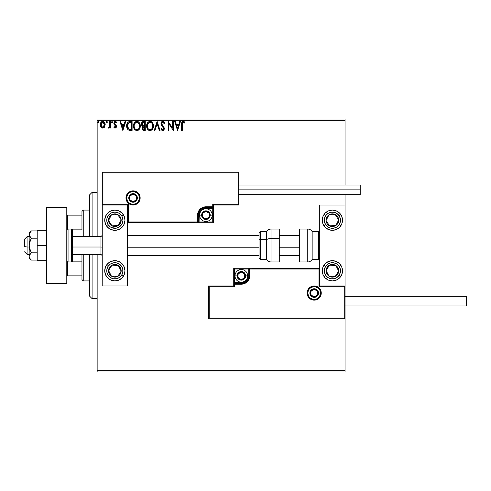 <?xml version="1.0" encoding="UTF-8"?>
<svg xmlns="http://www.w3.org/2000/svg" width="491" height="491" viewBox="0 0 491 491"><rect width="100%" height="100%" fill="white"/><g stroke="black" fill="none" stroke-linecap="round" stroke-linejoin="round"><path stroke-width="0.74" d="M97.144 371.975L345.038 371.975L97.144 371.975L97.144 254.35L97.144 371.975M97.144 120.289L345.038 120.289L345.038 185.046L345.038 120.289L97.144 120.289L97.144 236.65L97.144 120.289M345.038 194.657L345.038 205.029L319.739 205.029L319.739 285.971L345.038 285.971L345.038 194.657M345.038 318.855L345.038 370.711L97.144 370.711L345.038 370.711L345.038 371.975L345.038 205.029L319.739 205.029L319.739 285.971L345.038 285.971L344.277 286.732L318.984 286.732L318.984 269.025L249.674 269.025L249.674 275.856L249.035 279.048L247.231 281.754L244.518 283.565L241.327 284.203L234.495 284.203L234.495 286.732L209.203 286.732L209.203 318.094L344.277 318.094L344.277 286.732L344.277 318.094L209.203 318.094L209.203 286.732L208.442 285.971L208.442 318.855L345.038 318.855L344.277 318.094L345.038 318.855L345.038 285.971L344.277 286.732L318.984 286.732L319.273 268.737L248.912 269.025L248.912 275.856A7.586 7.586 0 0 1 241.327 283.442L234.495 283.442L233.741 284.203L233.741 285.971L208.442 285.971L208.442 318.855L209.203 318.094L208.442 318.855L345.038 318.855M104.546 127.065L105.172 124.198L103.804 121.75L101.606 121.75L100.354 123.628L100.575 126.543L102.159 128.065L104.196 127.5L105.203 124.775C105.221 122.934 104.387 121.823 102.705 121.443C101.023 121.829 100.195 122.94 100.213 124.775L100.87 127.071L102.705 128.139L104.38 127.292M109.745 121.553L110.426 121.553L109.745 121.553L109.591 126.175L108.045 127.918L108.965 128.034L109.745 127.071L109.745 128.022L110.426 128.022L110.426 121.553L110.426 128.022L110.426 121.553L109.745 121.553L109.64 125.948L108.045 127.918L108.56 128.139L109.745 127.071L109.745 128.022L110.426 128.022L109.745 128.022M115.146 128.139L116.134 127.574L116.428 126.187L116.06 125.187L114.673 123.898L114.563 122.916L115.164 122.259L116.281 122.916L116.668 122.32L115.268 121.443L114.391 121.817L113.851 122.983L114.133 124.45L115.747 126.322L115.385 127.261L114.231 126.666L113.832 127.218L114.741 128.053L115.146 128.139L116.441 126.439L116.226 125.444L114.513 123.278L115.342 122.234L116.281 122.916L116.668 122.32L115.268 121.443L113.832 123.309L114.053 124.309L115.6 125.886L115.759 126.475L115.103 127.347L114.231 126.666L113.832 127.218L115.146 128.139M129.851 121.559L128.329 121.934L127.212 123.223L126.696 125.095L126.85 127.574L127.697 129.336L128.654 130.09L132.104 130.41L132.104 121.553L130.047 121.553C127.685 121.878 126.555 123.315 126.66 125.868C126.555 127.685 127.218 129.09 128.654 130.09L132.104 130.41L132.104 121.553L132.104 130.41L130.766 130.41M143.501 121.553L145.268 121.553L142.617 121.75L141.531 123.167L141.617 125.156L142.807 126.334L142.175 127.169L142.009 128.642L142.789 130.115L145.268 130.41L145.268 121.553L145.268 130.41L145.268 121.553L143.501 121.553C142.12 121.768 141.42 122.609 141.414 124.07L142.807 126.334L141.979 128.212C141.991 129.612 142.672 130.342 144.016 130.41L143.654 130.391M154.978 130.41L154.235 130.41L157.077 121.553L154.235 130.41L154.978 130.41L157.132 123.695L159.287 130.41L160.029 130.41L157.188 121.553L160.029 130.41L157.188 121.553L154.235 130.41L154.978 130.41L157.132 123.695L159.287 130.41L160.029 130.41L159.287 130.41M172.623 121.553L172.623 128.145L168.198 121.553L168.198 130.41L168.879 130.41L168.879 123.806L173.305 130.41L173.305 121.553L172.623 121.553L173.305 121.553L172.623 121.553L172.623 128.145L168.198 121.553L168.198 130.41L168.879 130.41L168.879 123.806L173.305 130.41L173.305 121.553L173.163 130.41M182.449 122.824L182.271 124.518L182.627 122.535L183.45 122.271L184.536 123.032L184.886 122.351L183.211 121.326L182.296 121.651L181.768 122.468L181.59 130.41L182.271 130.41L182.271 124.518L183.217 122.234L184.536 123.032L184.886 122.351L183.211 121.326C181.86 121.786 181.32 122.824 181.59 124.432L181.59 130.41L182.271 130.41L182.284 123.836M179.718 121.553L180.455 121.553L177.619 130.41L180.455 121.553L179.718 121.553L178.804 124.395L176.318 124.395L175.41 121.553L174.667 121.553L177.503 130.41L180.455 121.553L179.718 121.553L178.804 124.395L176.318 124.395L175.41 121.553L174.667 121.553L177.503 130.41L174.667 121.553L175.41 121.553M162.803 121.326L161.41 122.136L160.931 123.726L161.373 125.297L163.632 128.298L162.963 129.704L162.177 129.489L161.582 128.593L161.048 129.139L161.705 130.14L162.76 130.637L163.963 129.943L164.319 128.219L161.84 124.604L161.717 123.131L162.852 122.234L164.24 123.714L164.792 123.266L163.822 121.713L162.803 121.326L160.931 123.726L163.656 128.605L162.767 129.728L161.582 128.593L161.048 129.139L162.76 130.637L164.338 128.568L163.988 127.224L161.613 123.738L162.852 122.234L164.24 123.714L164.792 123.266L162.803 121.326M153.444 125.941L153.253 124.37L152.241 122.406L150.811 121.443L149.239 121.443L147.926 122.308L146.821 124.407L146.821 127.574L148.558 130.195L150.866 130.514L152.652 128.992L153.444 125.941C153.474 123.425 152.339 121.885 150.025 121.326C147.723 121.903 146.588 123.456 146.631 125.984C146.588 128.538 147.736 130.09 150.08 130.637C152.37 130.035 153.493 128.47 153.444 125.941M140.266 125.549L139.076 122.406L137.646 121.443L136.461 121.357L134.276 122.946L133.478 126.39L133.81 128.09L134.78 129.679L137.112 130.631L139.266 129.323L140.279 125.941C140.328 128.47 139.205 130.035 136.915 130.637C139.205 130.035 140.328 128.47 140.279 125.941C140.309 123.425 139.168 121.885 136.86 121.326C134.552 121.903 133.423 123.456 133.466 125.984C133.423 128.538 134.571 130.09 136.915 130.637M125.009 121.553L125.751 121.553L122.91 130.41L125.751 121.553L125.009 121.553L124.1 124.395L121.608 124.395L120.7 121.553L119.957 121.553L122.799 130.41L125.751 121.553L125.009 121.553L124.1 124.395L121.608 124.395L120.7 121.553L119.957 121.553L122.799 130.41L119.957 121.553L120.7 121.553M111.445 122.179L112.016 121.443L111.445 122.179L112.016 122.916L111.445 122.179L112.016 121.443L112.574 122.05L111.887 121.461L111.586 122.67L112.144 122.897L112.549 122.437L112.016 122.916L112.58 122.179L112.016 122.916L111.5 122.498M106.793 121.443L107.363 122.179L106.793 121.443L106.228 122.179L106.793 121.443L107.363 122.179L107.216 121.694L106.664 121.461L106.259 121.928L106.664 122.897L107.363 122.179L106.793 122.916L107.363 122.179L106.793 122.916L106.228 122.179L106.86 122.91M98.851 122.179L98.525 121.51L98.034 121.51L97.856 122.67L98.409 122.897L98.82 122.437L98.28 122.916L98.851 122.179L98.28 121.443L97.715 122.179L98.28 122.916L97.715 122.179L98.28 121.443L98.851 122.179L98.28 121.443M345.038 119.025L97.144 119.025L345.038 119.025L345.038 120.289L345.038 119.025M182.271 130.41L181.59 130.41M181.59 124.432L181.602 123.842M183.468 121.351L184.266 121.731M184.886 122.351L184.536 123.032L183.217 122.234M182.308 123.493L182.468 122.781M177.564 128.274L176.613 125.303L178.515 125.303L177.564 128.274L176.613 125.303L178.515 125.303L177.564 128.274M168.879 130.41L168.198 130.41L168.352 121.553M164.08 121.971L164.399 122.431M164.792 123.266L164.135 123.468M162.589 122.271L161.932 122.725M161.637 123.431L161.674 124.186M161.613 123.738L161.84 124.604L161.613 123.738M162.656 125.69L162.969 126.021M162.969 126.015L163.92 127.114M164.319 128.93L163.957 129.943M163.742 130.213L163.165 130.569M163.331 130.508L162.987 130.618M161.938 130.348L161.41 129.753M161.048 129.139L161.582 128.593L161.87 129.09M162.005 129.286L161.582 128.593M162.349 129.612L162.963 129.704M163.613 128.992L163.65 128.452M163.656 128.605L163.043 127.237M163.245 127.464L161.336 125.236M161.189 124.929L160.962 124.137M161.042 124.511L160.968 124.168M161.232 122.437L161.785 121.713M162.012 121.547L162.386 121.387M164.651 122.922L164.485 122.59M161.68 121.817L161.41 122.136M161.852 125.972L162.122 126.279M153.395 126.739L153.339 127.126M152.867 128.593L153.155 127.869M153.045 128.176L152.652 128.992M152.431 129.323L152.179 129.63M151.934 129.876L151.578 130.152L151.934 129.876M149.681 130.612L149.289 130.526M147.938 129.673L146.987 128.12M146.975 128.077L146.821 127.586M146.699 126.973L146.643 126.383M146.68 125.193L146.643 125.586M146.821 124.407L147.92 122.314M147.147 123.486L147.441 122.946M148.945 121.553L149.62 121.357M151.529 121.774L152.615 122.91L151.529 121.774M152.996 123.628L153.155 124.039M153.345 124.806L153.395 125.137M146.821 127.574L147.453 129.047M152.517 127.55L152.67 126.966M150.424 129.692L150.05 129.728C148.19 129.262 147.282 128.016 147.312 125.984L147.349 126.629L147.312 125.984C147.269 123.947 148.184 122.695 150.05 122.234C151.891 122.695 152.793 123.935 152.762 125.948L152.726 125.309L152.762 125.948C152.805 127.979 151.897 129.237 150.05 129.728L150.209 129.722M147.754 128.065L148.073 128.599M147.46 127.237L147.349 126.629M147.785 128.114L147.466 127.255M148.233 128.802L148.589 129.151L148.233 128.802M149.73 129.704L149 129.44M147.349 125.346L148.613 122.768M148.141 123.259L147.717 123.971M152.376 124.002L152.56 124.493M151.737 123.026L152.112 123.523M151.253 122.603L151.725 123.02M150.369 122.259L150.676 122.327M152.756 126.267L152.726 126.586M143.176 130.299L143.593 130.385M142.482 129.82L142.249 129.458M142.095 129.053L142.009 128.642M141.924 125.69L141.617 125.162M141.617 125.156L142.2 125.972M142.924 125.555L142.095 124.07L143.814 122.462L144.587 122.462L144.587 125.757L143.163 125.653L144.244 125.757L143.163 125.653L142.102 123.879L142.126 124.456M143.12 129.305L142.691 127.838L143.317 126.831L144.244 126.666L143.716 126.703M143.243 126.874L142.66 128.2L144.587 126.666L144.587 129.501L143.881 129.501L142.66 128.2L142.936 129.133M142.132 123.683L142.783 122.658M144.244 126.666L144.587 126.666L144.587 129.501L143.881 129.501M136.516 130.612L136.124 130.526M134.78 129.679L134.295 129.059M133.656 127.574L133.822 128.12M133.816 128.09L133.656 127.586M133.534 126.973L133.478 126.39M133.982 123.486L133.693 124.266M134.282 122.934L134.755 122.314M135.78 121.553L136.449 121.357M138.364 121.774L139.45 122.91L138.364 121.774M139.831 123.628L139.99 124.039M140.18 124.806L140.23 125.137M138.413 130.158L138.769 129.876M138.56 123.02L137.811 122.443L139.395 124.493M139.352 127.55L139.597 125.948C139.634 127.979 138.732 129.237 136.885 129.728L136.566 129.704L136.885 129.728C135.025 129.262 134.117 128.016 134.147 125.984C134.104 123.947 135.019 122.695 136.885 122.234C138.726 122.695 139.628 123.935 139.597 125.948L139.499 126.966M138.75 128.703L137.044 129.722M134.589 128.065L134.908 128.599M134.147 125.984L134.184 126.629L134.147 125.984M134.295 127.237L134.184 126.629M134.614 128.114L134.301 127.255M135.068 128.802L135.424 129.151L135.068 128.802M136.566 129.704L135.835 129.44M134.184 125.346L135.448 122.768M134.97 123.259L134.552 123.971M139.597 125.948L139.561 125.309L139.597 125.948M139.205 124.002L138.947 123.523M137.204 122.259L137.511 122.327M137.683 129.563L138.603 128.881M129.698 130.354L129.201 130.268M127.863 129.52L126.678 126.488M126.66 125.868L126.696 125.095M126.746 124.708L126.825 124.321M128.857 121.707L127.887 122.271M129.274 121.615L129.661 121.565M129.495 129.391L129.986 129.458L129.016 129.25L127.335 125.874L128.869 122.689L131.422 122.462L131.422 129.501L129.016 129.25L127.691 127.826L129.25 129.329M127.869 123.609L128.47 122.928M128.98 122.646L129.311 122.56M130.483 129.489L129.986 129.458M127.335 125.874L127.408 124.941L127.335 125.874M127.507 127.286L127.415 126.868M122.854 128.274L121.903 125.303L123.806 125.303L122.854 128.274L121.903 125.303L123.806 125.303L122.854 128.274M113.832 127.218L114.231 126.666L115.25 127.322M115.103 127.347L115.759 126.475L114.667 125.021M115.723 126.758L114.919 125.217M115.759 126.475L115.6 125.886L115.759 126.475M114.053 124.309L113.832 123.309M114.649 121.608L115.097 121.455M115.894 121.59L116.385 121.946M116.668 122.32L116.097 122.67M116.281 122.916L115.164 122.259M114.722 122.59L114.563 122.916M114.556 122.946L114.673 123.898L116.226 125.444L116.441 126.445M114.52 123.437L114.526 123.094M116.373 127.034L116.152 127.543M112.58 122.179L112.016 121.443L112.58 122.179M108.56 128.139L108.045 127.918L108.56 128.139L108.045 127.918L108.37 127.23L108.861 127.304M109.45 126.604L109.732 124.769M109.745 124.18L109.745 123.732M109.739 124.284L109.732 124.843M109.702 125.395L109.64 125.948M106.664 122.897L106.277 122.498M106.547 121.51L106.259 121.928M101.036 127.292L100.71 126.813M100.587 126.574L100.379 126.027M100.219 124.487L100.287 123.928M100.545 123.094L100.815 122.584M102.852 121.449L103.27 121.516M103.982 121.872L104.81 122.959M104.835 123.002L105.062 123.634M104.835 123.014L105.056 123.615M105.049 125.966L104.841 126.537M104.595 122.578L103.804 121.75M102.705 122.234L102.281 122.302L103.135 122.302L102.705 122.234L104.522 124.769L102.601 127.341L100.894 124.769L100.993 123.916L100.913 125.199L102.705 122.234L103.982 122.934M104.098 123.118L104.497 124.34M102.601 127.341L104.522 124.769L104.092 126.433L103.135 127.273M102.49 127.329L101.576 126.782L100.913 125.199M102.11 122.369L101.318 123.118L102.281 122.302M104.497 125.205L104.522 124.769M152.615 124.689L152.726 125.309M143.814 122.462L144.587 122.462L144.587 125.757L144.244 125.757M139.45 124.689L139.561 125.309M130.692 122.462L131.422 122.462L131.422 129.501L130.974 129.501M127.918 128.274L127.691 127.826M127.408 124.941L127.482 124.579M100.894 124.769L100.919 124.34M100.993 123.916L101.318 123.118M103.135 122.302L103.521 122.486M104.423 125.628L104.092 126.433M102.281 127.273L101.895 127.077M92.087 298.62L89.558 296.091L89.558 254.35L89.558 296.091L92.087 298.62L97.144 298.62L92.087 298.62L92.087 254.35L92.087 298.62M89.558 194.909L92.087 192.38L97.144 192.38L92.087 192.38L92.087 236.65L92.087 192.38L89.558 194.909L89.558 236.65L89.558 194.909M114.851 210.087A10.121 10.121 0 0 1 124.972 220.207A10.121 10.121 0 0 1 114.851 230.322L110.978 229.555L107.701 227.358L105.504 224.08L104.736 220.207L105.504 216.335L107.701 213.051L110.978 210.86L114.851 210.087L118.724 210.86L122.007 213.051L124.198 216.335L124.972 220.207L124.198 224.08L122.007 227.358L118.724 229.555L114.851 230.322A10.121 10.121 0 0 1 104.736 220.207A10.121 10.121 0 0 1 114.851 210.087M114.851 260.678A10.121 10.121 0 0 1 124.972 270.793A10.121 10.121 0 0 1 114.851 280.913L110.978 280.14L107.701 277.949L105.504 274.665L104.736 270.793L105.504 266.92L107.701 263.642L110.978 261.445L114.851 260.678L118.724 261.445L122.007 263.642L124.198 266.92L124.972 270.793L124.198 274.665L122.007 277.949L118.724 280.14L114.851 280.913A10.121 10.121 0 0 1 104.736 270.793A10.121 10.121 0 0 1 114.851 260.678M127.5 285.971L127.5 205.029L102.208 205.029L102.208 285.971L127.5 285.971L102.208 285.971L102.263 204.968L102.963 204.268L128.261 204.268L128.261 221.975L197.566 221.975L197.566 215.144L198.204 211.952L200.009 209.246L202.722 207.435L205.913 206.797L212.744 206.797L212.744 204.268L238.037 204.268L238.037 172.906L102.963 172.906L102.963 204.268L102.963 172.906L238.037 172.906L238.037 204.268L238.798 205.029L238.798 172.145L102.208 172.145L102.208 205.029L127.5 205.029L127.5 285.971M332.389 280.913A10.121 10.121 0 0 1 322.268 270.793A10.121 10.121 0 0 1 332.389 260.678L336.261 261.445L339.545 263.642L341.736 266.92L342.503 270.793L341.736 274.665L339.545 277.949L336.261 280.14L332.389 280.913L328.516 280.14L325.232 277.949L323.041 274.665L322.268 270.793L323.041 266.92L325.232 263.642L328.516 261.445L332.389 260.678A10.121 10.121 0 0 1 342.503 270.793A10.121 10.121 0 0 1 332.389 280.913M332.389 230.322A10.121 10.121 0 0 1 322.268 220.207A10.121 10.121 0 0 1 332.389 210.087L336.261 210.86L339.545 213.051L341.736 216.335L342.503 220.207L341.736 224.08L339.545 227.358L336.261 229.555L332.389 230.322L328.516 229.555L325.232 227.358L323.041 224.08L322.268 220.207L323.041 216.335L325.232 213.051L328.516 210.86L332.389 210.087A10.121 10.121 0 0 1 342.503 220.207A10.121 10.121 0 0 1 323.919 225.737L325.613 224.632A8.095 8.095 0 0 1 327.963 213.432A8.095 8.095 0 0 1 339.164 215.776L340.858 214.671L339.164 215.776L340.343 218.71L340.312 221.864L339.072 224.774L336.814 226.983L333.886 228.162L330.725 228.125L327.822 226.891L325.613 224.632L324.434 221.705L324.465 218.544L325.705 215.641L327.963 213.432L330.891 212.253L334.046 212.284L336.955 213.524L339.164 215.776A8.095 8.095 0 0 1 336.814 226.983A8.095 8.095 0 0 1 325.613 224.632L323.919 225.737A10.121 10.121 0 0 1 322.464 218.237M27.079 247.004L24.55 246.574L24.55 239.178L24.55 246.574L27.079 247.004L27.079 254.35L27.079 247.004L29.104 247.004L27.079 247.004L27.079 236.65L27.079 247.004M102.208 247.219L100.937 247.004L100.937 254.35L100.937 247.004L72.613 247.004L100.937 247.004L100.937 236.65L100.937 247.004L102.208 247.219M299.504 247.219L279.269 247.219L299.504 247.219M259.033 247.219L127.5 247.219L259.033 247.219M307.851 293.053L309.876 293.053L307.851 293.053A6.322 6.322 0 0 1 314.172 286.732A6.322 6.322 0 0 1 320.5 293.053L321.255 293.053A7.083 7.083 0 0 0 314.172 285.971A7.083 7.083 0 0 0 307.09 293.053A7.083 7.083 0 0 0 314.172 300.136A7.083 7.083 0 0 0 321.255 293.053L320.5 293.053A6.322 6.322 0 0 1 314.172 299.375A6.322 6.322 0 0 1 307.851 293.053L307.09 293.053L307.231 291.672L309.164 288.045L311.466 286.511L314.172 285.971L316.885 286.511L319.181 288.045L320.721 290.347L321.255 293.053L320.721 295.766L319.181 298.062L316.885 299.596L314.172 300.136L311.466 299.596L309.164 298.062L307.231 294.434L307.09 293.053L307.851 293.053A6.322 6.322 0 0 1 314.172 286.732A6.322 6.322 0 0 1 320.5 293.053A6.322 6.322 0 0 1 314.172 299.375A6.322 6.322 0 0 1 307.851 293.053L308.336 295.472M233.741 284.086L233.741 284.203A0.761 0.761 0 0 1 234.495 283.442L234.495 282.681L241.327 282.681A6.831 6.831 0 0 0 248.158 275.856L248.158 269.025L234.495 269.025L234.495 282.681L242.658 282.552L246.157 280.68L248.023 277.188L248.158 269.025L248.912 269.025A0.761 0.761 0 0 1 249.674 268.264L249.674 269.025L249.674 268.264L319.739 268.264L249.557 268.264M249.232 268.264L233.741 268.264L233.741 283.755M233.741 285.971L208.442 285.971L209.203 286.732L234.495 286.732L233.741 285.971L234.495 286.732L234.495 284.203L233.741 284.203L233.741 285.971M234.495 284.203L234.495 282.681L233.741 282.681L233.741 284.203L241.327 284.203L241.327 283.442L234.495 283.442L234.495 284.203M241.327 282.681L241.327 283.442L241.327 282.681M248.158 275.856L248.912 275.856A7.586 7.586 0 0 1 241.327 283.442L241.327 284.203A8.347 8.347 0 0 0 249.674 275.856L248.158 275.856M233.741 268.264L233.741 282.681L234.495 282.681L234.495 269.025L233.741 268.264L234.495 269.025L248.158 269.025L248.158 268.264L233.741 268.264M248.912 269.025L248.912 275.856L249.674 275.856L249.674 269.025L248.158 269.025L248.158 268.264L249.674 268.264A0.761 0.761 0 0 0 248.912 269.025M308.919 296.57L309.704 297.528M310.662 298.313L312.939 299.258M314.172 299.375L316.597 298.896M317.689 298.313L318.647 297.528M319.432 296.57L320.377 294.287M320.5 293.053L318.475 293.053A4.302 4.302 0 0 1 314.172 297.356A4.302 4.302 0 0 1 309.876 293.053L310.202 291.409L311.134 290.015L312.528 289.082L314.172 288.757L315.823 289.082L317.217 290.015L318.15 291.409L318.475 293.053L318.15 294.698L317.217 296.098L315.823 297.024L314.172 297.356L312.528 297.024L311.134 296.098L310.202 294.698L309.876 293.053A4.302 4.302 0 0 1 314.172 288.757A4.302 4.302 0 0 1 318.475 293.053L320.5 293.053L320.015 290.635M319.432 289.543L318.647 288.585M317.689 287.794L315.406 286.854M314.172 286.732L311.754 287.21M310.662 287.794L309.704 288.585M308.919 289.543L307.974 291.82M139.389 197.947L137.363 197.947A4.302 4.302 0 0 1 133.067 202.243A4.302 4.302 0 0 1 128.765 197.947L129.09 196.302L130.023 194.902L131.416 193.976L133.067 193.644L134.712 193.976L136.105 194.902L137.038 196.302L137.363 197.947L137.038 199.591L136.105 200.985L134.712 201.918L133.067 202.243L131.416 201.918L130.023 200.985L129.09 199.591L128.765 197.947L126.739 197.947L128.765 197.947A4.302 4.302 0 0 1 133.067 193.644A4.302 4.302 0 0 1 137.363 197.947L139.389 197.947A6.322 6.322 0 0 1 133.067 204.268A6.322 6.322 0 0 1 126.739 197.947L125.984 197.947A7.083 7.083 0 0 0 133.067 205.029A7.083 7.083 0 0 0 140.15 197.947A7.083 7.083 0 0 0 133.067 190.864A7.083 7.083 0 0 0 125.984 197.947L126.739 197.947A6.322 6.322 0 0 1 133.067 191.625A6.322 6.322 0 0 1 139.389 197.947L140.15 197.947L140.009 199.328L138.075 202.955L135.774 204.489L133.067 205.029L130.354 204.489L128.059 202.955L126.518 200.653L125.984 197.947L126.518 195.234L128.059 192.938L130.354 191.404L133.067 190.864L135.774 191.404L138.075 192.938L140.009 196.566L140.15 197.947L139.389 197.947A6.322 6.322 0 0 1 133.067 204.268A6.322 6.322 0 0 1 126.739 197.947A6.322 6.322 0 0 1 133.067 191.625A6.322 6.322 0 0 1 139.389 197.947L138.91 195.528M213.499 205.029L238.798 205.029L238.798 172.145L238.037 172.906L238.798 172.145L102.208 172.145L102.963 172.906L102.208 172.145L102.208 205.029L102.963 204.268L128.261 204.268L127.967 222.263L198.327 221.975L198.327 215.144A7.586 7.586 0 0 1 205.913 207.558L212.744 207.558L213.499 206.797L213.499 205.029L238.798 205.029L238.037 204.268L212.744 204.268L213.499 205.029L212.744 204.268L212.744 206.797L213.499 206.797L213.499 205.029M213.499 206.914L213.499 206.797A0.761 0.761 0 0 1 212.744 207.558L212.744 208.319L205.913 208.319A6.831 6.831 0 0 0 199.082 215.144L199.082 221.975L212.744 221.975L212.744 208.319L204.581 208.448L201.083 210.32L199.217 213.812L199.082 221.975L198.327 221.975A0.761 0.761 0 0 1 197.566 222.736L197.566 221.975L197.566 222.736L127.5 222.736L197.683 222.736M198.008 222.736L213.499 222.736L213.499 207.245M212.744 206.797L212.744 208.319L213.499 208.319L213.499 206.797L205.913 206.797L205.913 207.558L212.744 207.558L212.744 206.797M205.913 208.319L205.913 207.558L205.913 208.319M199.082 215.144L198.327 215.144A7.586 7.586 0 0 1 205.913 207.558L205.913 206.797A8.347 8.347 0 0 0 197.566 215.144L199.082 215.144M213.499 222.736L213.499 208.319L212.744 208.319L212.744 221.975L213.499 222.736L212.744 221.975L199.082 221.975L199.082 222.736L213.499 222.736M198.327 221.975L198.327 215.144L197.566 215.144L197.566 221.975L199.082 221.975L199.082 222.736L197.566 222.736A0.761 0.761 0 0 0 198.327 221.975M138.321 194.43L137.535 193.472M136.578 192.687L134.301 191.742M133.067 191.625L130.643 192.104M129.55 192.687L128.593 193.472M127.807 194.43L126.862 196.713M126.739 197.947L127.224 200.365M127.807 201.457L128.593 202.415M129.55 203.206L131.834 204.146M133.067 204.268L135.485 203.79M136.578 203.206L137.535 202.415M138.321 201.457L139.266 199.18M209.197 214.199L209.197 213.247A3.793 3.793 0 0 1 209.706 215.144L209.197 215.144L209.197 214.199L209.197 215.144L209.706 215.144L209.577 214.162L208.595 212.462L205.913 211.351L203.231 212.462L202.12 215.144L203.231 217.832L205.913 218.943L208.595 217.832L209.706 215.144A3.793 3.793 0 0 1 202.63 217.04A3.793 3.793 0 0 1 205.913 211.351L202.63 213.247L202.63 217.04L205.913 218.943L209.197 217.04L209.197 215.144L209.197 217.04L205.913 218.943L202.63 217.04L202.63 213.247L205.913 211.351A3.793 3.793 0 0 1 209.197 213.247L205.913 211.351L209.197 213.247L209.197 214.199M201.611 215.144A4.302 4.302 0 0 1 205.913 210.848A4.302 4.302 0 0 1 210.216 215.144L212.235 215.144A6.322 6.322 0 0 0 205.913 208.822A6.322 6.322 0 0 0 199.591 215.144L201.611 215.144L201.942 213.499L202.875 212.106L204.268 211.173L205.913 210.848L207.558 211.173L208.957 212.106L209.884 213.499L210.216 215.144L209.884 216.789L208.957 218.188L207.558 219.121L205.913 219.446L204.268 219.121L202.875 218.188L201.942 216.789L201.611 215.144L199.591 215.144A6.322 6.322 0 0 1 205.913 208.822A6.322 6.322 0 0 1 212.235 215.144A6.322 6.322 0 0 1 205.913 221.472A6.322 6.322 0 0 1 199.591 215.144A6.322 6.322 0 0 0 205.913 221.472A6.322 6.322 0 0 0 212.235 215.144L210.216 215.144A4.302 4.302 0 0 1 205.913 219.446A4.302 4.302 0 0 1 201.611 215.144M244.61 274.905L244.61 273.96A3.793 3.793 0 0 1 245.119 275.856L244.61 275.856L244.61 274.905L244.61 275.856L245.119 275.856L244.991 274.874L244.009 273.168L241.327 272.057L238.644 273.168L237.534 275.856L238.644 278.538L241.327 279.649L244.009 278.538L245.119 275.856A3.793 3.793 0 0 1 238.043 277.753A3.793 3.793 0 0 1 241.327 272.057L238.043 273.96L238.043 277.753L241.327 279.649L244.61 277.753L244.61 275.856L244.61 277.753L241.327 279.649L238.043 277.753L238.043 273.96L241.327 272.057A3.793 3.793 0 0 1 244.61 273.96L241.327 272.057L244.61 273.96L244.61 274.905M237.024 275.856A4.302 4.302 0 0 1 241.327 271.554A4.302 4.302 0 0 1 245.629 275.856L247.648 275.856A6.322 6.322 0 0 0 241.327 269.528A6.322 6.322 0 0 0 235.005 275.856L237.024 275.856L237.356 274.211L238.288 272.812L239.682 271.879L241.327 271.554L242.971 271.879L244.365 272.812L245.297 274.211L245.629 275.856L245.297 277.501L244.365 278.894L242.971 279.827L241.327 280.152L239.682 279.827L238.288 278.894L237.356 277.501L237.024 275.856L235.005 275.856A6.322 6.322 0 0 1 241.327 269.528A6.322 6.322 0 0 1 247.648 275.856A6.322 6.322 0 0 1 241.327 282.178A6.322 6.322 0 0 1 235.005 275.856A6.322 6.322 0 0 0 241.327 282.178A6.322 6.322 0 0 0 247.648 275.856L245.629 275.856A4.302 4.302 0 0 1 241.327 280.152A4.302 4.302 0 0 1 237.024 275.856M317.462 292.108L317.462 291.157A3.793 3.793 0 0 1 317.972 293.053L317.462 293.053L317.462 292.108L317.462 293.053L317.972 293.053L317.843 292.071L316.861 290.371L314.172 289.26L311.49 290.371L310.38 293.053L311.49 295.735L314.172 296.846L316.861 295.735L317.972 293.053A3.793 3.793 0 0 1 310.889 294.95A3.793 3.793 0 0 1 314.172 289.26L310.889 291.157L310.889 294.95L314.172 296.846L317.462 294.95L317.462 293.053L317.462 294.95L314.172 296.846L310.889 294.95L310.889 291.157L314.172 289.26A3.793 3.793 0 0 1 317.462 291.157L314.172 289.26L317.462 291.157L317.462 292.108M136.351 196.995L136.351 196.05A3.793 3.793 0 0 1 136.86 197.947L136.351 197.947L136.351 196.995L136.351 197.947L136.86 197.947L136.731 196.965L135.749 195.265L133.067 194.154L130.379 195.265L129.268 197.947L130.379 200.629L133.067 201.74L135.749 200.629L136.86 197.947A3.793 3.793 0 0 1 129.777 199.843A3.793 3.793 0 0 1 133.067 194.154L129.777 196.05L129.777 199.843L133.067 201.74L136.351 199.843L136.351 197.947L136.351 199.843L133.067 201.74L129.777 199.843L129.777 196.05L133.067 194.154A3.793 3.793 0 0 1 136.351 196.05L133.067 194.154L136.351 196.05L136.351 196.995M109.401 269.123L108.536 270.449A6.322 6.322 0 0 1 109.561 267.337L110.266 267.798L109.401 269.123L110.266 267.798L109.561 267.337L108.842 268.822L108.664 272.094L109.211 273.653L111.396 276.089L114.501 277.108L116.152 276.985L119.074 275.506L120.148 274.254L121.167 271.142L121.044 269.498L120.498 267.939L118.313 265.502L116.821 264.784L113.556 264.606L111.997 265.152L109.561 267.337A6.322 6.322 0 0 1 121.167 271.142A6.322 6.322 0 0 1 111.396 276.089L117.705 276.439L119 274.463L121.167 271.142L118.313 265.502L111.997 265.152L111.132 266.472L110.266 267.798L111.997 265.152L118.313 265.502L121.167 271.142L117.705 276.439L111.396 276.089A6.322 6.322 0 0 1 108.536 270.449L111.396 276.089L108.536 270.449L109.401 269.123M121.627 275.224A8.095 8.095 0 0 1 110.426 277.568A8.095 8.095 0 0 1 108.075 266.368L106.381 265.263L108.075 266.368L110.285 264.109L113.194 262.875L116.349 262.838L119.282 264.017L121.535 266.226L122.775 269.136L122.805 272.29L121.627 275.224L119.417 277.476L116.514 278.716L113.353 278.747L110.426 277.568L108.167 275.359L106.928 272.456L106.897 269.295L108.075 266.368A8.095 8.095 0 0 1 119.282 264.017A8.095 8.095 0 0 1 121.627 275.224L123.321 276.329L121.627 275.224M123.266 276.421A10.121 10.121 0 0 1 106.443 276.421M106.437 276.415A10.121 10.121 0 0 1 104.927 272.775M104.927 272.763A10.121 10.121 0 0 1 106.381 265.263M326.938 269.123L326.073 270.449A6.322 6.322 0 0 1 327.092 267.337L327.804 267.798L326.938 269.123L327.804 267.798L327.092 267.337L326.38 268.822L326.196 272.094L327.675 275.015L328.927 276.089L332.039 277.108L333.684 276.985L335.243 276.439L337.679 274.254L338.704 271.142L338.575 269.498L338.029 267.939L335.844 265.502L334.359 264.784L331.087 264.606L329.535 265.152L327.092 267.337A6.322 6.322 0 0 1 338.704 271.142A6.322 6.322 0 0 1 328.927 276.089L335.243 276.439L338.704 271.142L335.844 265.502L329.535 265.152L327.804 267.798L329.535 265.152L335.844 265.502L338.704 271.142L335.243 276.439L328.927 276.089A6.322 6.322 0 0 1 326.073 270.449L328.927 276.089L326.073 270.449L326.938 269.123M339.164 275.224A8.095 8.095 0 0 1 327.963 277.568A8.095 8.095 0 0 1 325.613 266.368L323.919 265.263L325.613 266.368L327.822 264.109L330.725 262.875L333.886 262.838L336.814 264.017L339.072 266.226L340.312 269.136L340.343 272.29L339.164 275.224L336.955 277.476L334.046 278.716L330.891 278.747L327.963 277.568L325.705 275.359L324.465 272.456L324.434 269.295L325.613 266.368A8.095 8.095 0 0 1 336.814 264.017A8.095 8.095 0 0 1 339.164 275.224L340.858 276.329L339.164 275.224M340.797 276.421A10.121 10.121 0 0 1 323.974 276.421M323.974 276.415A10.121 10.121 0 0 1 322.464 272.775M322.464 272.763A10.121 10.121 0 0 1 323.919 265.263M336.108 215.887L335.243 214.561A6.322 6.322 0 0 1 337.679 216.746L336.973 217.212L336.108 215.887L336.973 217.212L337.679 216.746L336.605 215.494L333.684 214.015L332.039 213.892L328.927 214.911L327.675 215.985L326.196 218.906L326.073 220.551L327.092 223.663L329.535 225.848L331.087 226.394L334.359 226.216L335.844 225.498L338.029 223.061L338.575 221.502L338.704 219.858L337.679 216.746A6.322 6.322 0 0 1 329.535 225.848A6.322 6.322 0 0 1 328.927 214.911L326.073 220.551L328.663 224.522L329.535 225.848L335.844 225.498L338.704 219.858L337.409 217.875L338.704 219.858L335.844 225.498L329.535 225.848L326.073 220.551L328.927 214.911A6.322 6.322 0 0 1 335.243 214.561L328.927 214.911L335.243 214.561L336.108 215.887M322.464 218.225A10.121 10.121 0 0 1 323.974 214.585M323.974 214.579A10.121 10.121 0 0 1 340.797 214.579M118.57 215.887L117.705 214.561A6.322 6.322 0 0 1 120.148 216.746L119.436 217.212L118.57 215.887L119.436 217.212L120.148 216.746L119.074 215.494L116.152 214.015L114.501 213.892L111.396 214.911L109.211 217.347L108.664 218.906L108.536 220.551L109.561 223.663L111.997 225.848L113.556 226.394L116.821 226.216L118.313 225.498L120.498 223.061L121.044 221.502L121.167 219.858L120.148 216.746A6.322 6.322 0 0 1 111.997 225.848A6.322 6.322 0 0 1 111.396 214.911L108.536 220.551L109.395 221.871L111.997 225.848L118.313 225.498L121.167 219.858L119.436 217.212L121.167 219.858L118.313 225.498L111.997 225.848L109.395 221.871L108.536 220.551L111.396 214.911A6.322 6.322 0 0 1 117.705 214.561L111.396 214.911L117.705 214.561L118.57 215.887M106.437 225.823A10.121 10.121 0 0 1 106.381 225.737L108.075 224.632A8.095 8.095 0 0 1 110.426 213.432A8.095 8.095 0 0 1 121.627 215.776L123.321 214.671A10.121 10.121 0 0 1 124.775 218.225M123.266 214.585A10.121 10.121 0 0 1 123.321 214.671L121.627 215.776A8.095 8.095 0 0 1 119.282 226.983A8.095 8.095 0 0 1 108.075 224.632L106.897 221.705L106.928 218.544L108.167 215.641L110.426 213.432L111.831 212.695L114.937 212.112L118.024 212.756L119.417 213.524L121.627 215.776L122.363 217.188L122.946 220.287L122.296 223.38L121.535 224.774L119.282 226.983L116.349 228.162L111.678 227.652L110.285 226.891L108.075 224.632L106.381 225.737A10.121 10.121 0 0 1 104.927 218.237M104.927 218.225A10.121 10.121 0 0 1 106.437 214.585M106.443 214.579A10.121 10.121 0 0 1 123.266 214.579M124.775 218.237A10.121 10.121 0 0 1 106.443 225.829M307.771 229.058L307.771 261.942A5.057 5.057 0 0 0 312.153 259.414L312.153 231.586A5.057 5.057 0 0 0 307.771 229.058L299.504 229.058L299.504 261.942L307.771 261.942L307.771 229.058A5.057 5.057 0 0 1 312.153 231.586L312.153 259.414L318.475 259.414A1.264 1.264 0 0 0 319.739 258.149A1.264 1.264 0 0 1 318.475 259.414L318.475 231.586L318.475 259.414L312.153 259.414A5.057 5.057 0 0 1 307.771 261.942L299.504 261.942L299.504 229.058L307.771 229.058M319.739 232.851A1.264 1.264 0 0 0 318.475 231.586L312.153 231.586L318.475 231.586A1.264 1.264 0 0 1 319.739 232.851M271.001 261.875L271.001 238.552A5.057 2.136 180 0 0 266.619 239.62L266.619 259.358M260.298 259.358L260.298 239.62A1.264 0.534 180 0 0 259.033 240.154L259.033 258.1M271.001 261.942L279.269 261.942L279.269 238.552L271.001 238.552L271.001 261.942C269.093 261.875 267.632 261.034 266.619 259.414L266.619 239.62L260.298 239.62L260.298 259.414L259.033 258.149L259.033 232.998M279.269 261.924L279.269 229.058L271.001 229.058L271.001 238.552L279.269 238.552L279.269 229.076M266.619 231.642L266.619 239.62L266.619 231.586L260.298 231.586L260.298 239.62L266.619 239.62A5.057 2.136 0 0 1 271.001 238.552L271.001 229.125M259.033 239.516L259.033 241.222M259.033 232.9L259.033 240.154A1.264 0.534 0 0 1 260.298 239.62L260.298 231.642M345.038 305.954L466.45 305.954L466.45 296.343L345.038 296.343L466.45 296.343L466.45 305.954L345.038 305.954M360.21 189.851L238.798 189.851L360.21 189.851L360.21 185.046L360.21 194.657L360.21 189.851M30.577 259.316L31.436 260.101L37.199 260.101L31.436 260.101L29.773 258.364L29.104 256.455L29.104 258.149L31.436 260.101L29.773 258.364L29.104 256.455L29.276 257.419L29.104 256.455L29.773 254.547L31.436 252.804L37.199 252.804L31.436 252.804L29.773 249.305L29.104 245.5L29.773 241.689L31.436 238.196L37.199 238.196L31.436 238.196L29.282 235.52L29.276 233.581L31.436 230.899L37.199 230.899L31.436 230.899L29.104 232.851L29.276 235.514L29.104 232.851M31.436 260.101L29.104 258.149L29.276 255.492L31.436 252.804L29.276 247.433L29.104 234.545L29.558 236.11M29.104 234.495L29.104 256.455L29.276 243.573L31.436 238.196L29.773 236.453M29.282 233.575L29.773 232.642M29.104 234.545L29.276 233.581M37.199 260.678L46.559 260.678L37.199 260.678L37.199 245.5L46.559 245.5L37.199 245.5L37.199 230.322L46.559 230.322L37.199 230.322L37.199 260.678M46.559 283.442L46.559 207.558L66.794 207.558L46.559 207.558L46.559 283.442L66.794 283.442L66.794 207.558L66.794 283.442L46.559 283.442M71.342 229.058L71.342 261.942A1.264 1.264 0 0 0 72.613 260.678L72.613 230.322A1.264 1.264 0 0 0 71.342 229.058L68.059 229.058A1.264 1.264 0 0 0 66.794 230.322A1.264 1.264 0 0 1 68.059 229.058L68.059 261.942L68.059 229.058L71.342 229.058A1.264 1.264 0 0 1 72.613 230.322L72.613 260.678A1.264 1.264 0 0 1 71.342 261.942L71.342 229.058M66.794 260.678A1.264 1.264 0 0 0 68.059 261.942L71.342 261.942L68.059 261.942A1.264 1.264 0 0 1 66.794 260.678M81.966 261.144L81.966 279.649L83.237 280.913L83.237 254.35L83.237 280.913L89.558 280.913L83.237 280.913L81.966 279.649L81.966 254.35L81.966 261.144L72.521 261.144L81.966 261.144M81.966 229.856L81.966 215.144L81.966 229.856L72.521 229.856L81.966 229.856M81.966 211.351L81.966 215.144L81.966 211.351L83.237 210.087L81.966 211.351M83.237 236.65L83.237 210.087L83.237 236.65M89.558 210.087L83.237 210.087L89.558 210.087M66.794 275.856L81.966 275.856L67.549 275.856L67.549 261.838L67.549 275.856L66.794 275.856M81.966 215.144L66.794 215.144L67.549 215.144L67.549 229.162L67.549 215.144L81.966 215.144M29.104 254.35L27.079 254.35L24.55 251.822M102.208 255.621L100.937 254.35L72.613 254.35M127.5 255.621L259.033 255.621M279.269 255.621L299.504 255.621M127.5 235.379L259.033 235.379M279.269 235.379L299.504 235.379M102.208 235.379L100.937 236.65L72.613 236.65M29.104 236.65L27.079 236.65L24.55 239.178M266.619 259.414L260.298 259.414M260.298 231.586L259.033 232.851M271.001 229.058C269.093 229.125 267.632 229.966 266.619 231.586M238.798 194.657L360.21 194.657M238.798 185.046L360.21 185.046"/></g></svg>
